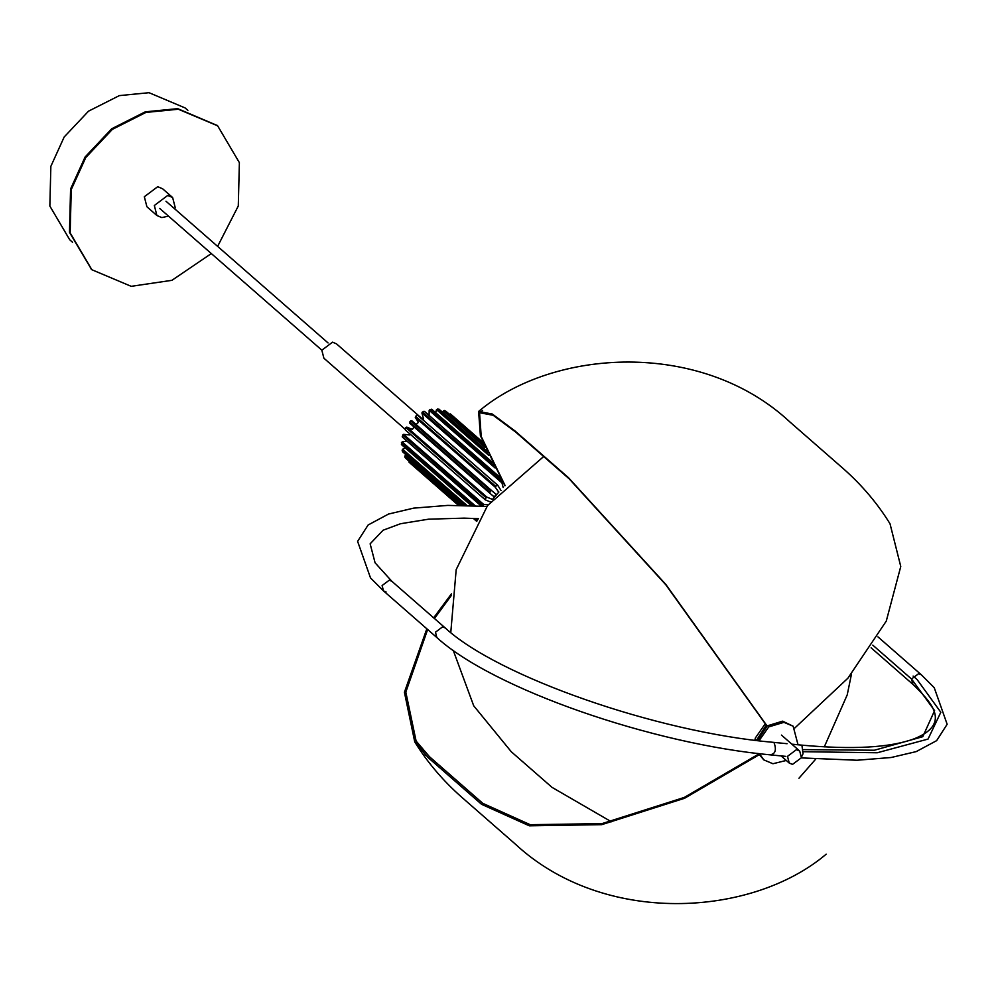 <?xml version="1.0" encoding="UTF-8"?>
<svg xmlns="http://www.w3.org/2000/svg" width="997" height="997" viewBox="0 0 997 997"><rect width="100%" height="100%" fill="white"/><g stroke="black" fill="none" stroke-linecap="round" stroke-linejoin="round"><path stroke-width="1.5" d="M217.62 246.384L238.283 205.993L239.38 162.648L217.658 125.834L178.326 109.234L145.923 112.424L112.362 129.361L85.779 157.551L71.248 189.567L70.151 232.912L91.861 269.726L131.205 286.326L171.908 280.319L211.327 253.574M217.334 125.535L177.653 108.648L145.263 111.838L111.701 128.775L85.119 156.965L70.575 188.981L69.478 232.326L91.537 269.427M72.544 242.259L69.753 239.816L49.85 206.067L50.859 166.337L64.182 136.988L88.546 111.153L119.316 95.625L149.014 92.696L185.068 107.913L187.86 110.355M174.762 208.909L175.21 207.55L172.631 197.531L167.72 195.449L154.336 205.494L156.903 215.514L161.826 217.595L168.481 216.112M172.631 197.531L162.623 188.782L157.713 186.701L144.328 196.745L146.908 206.765L156.903 215.514M451.429 414.802L482.972 442.381L451.429 414.789L451.404 415.824L450.42 413.929L449.311 414.204M483.832 444.425L445.622 411.026L445.871 411.973L444.375 410.502L443.391 410.938L442.643 412.347M486.798 451.105L438.78 409.119L439.278 409.929L438.78 409.119L436.487 409.655L435.677 412.696M492.344 462.558L431.34 409.219L432.062 409.829L431.34 409.219L429.171 410.328L429.096 415.388M500.494 477.937L424.722 411.686L423.837 411.325L421.918 412.92L423.513 418.989L422.529 419.513M502.675 481.85L501.965 482.909L503.186 487.521M424.722 411.686L500.93 478.722M500.993 490.487L497.815 485.365L495.559 486.212L495.285 487.246L498.749 492.169M417.755 415.375L497.815 485.365L417.755 415.375L416.771 415.275L415.238 417.269L418.416 422.392M494.163 496.892L496.244 494.475L491.695 490.624L490.674 490.798L489.627 493.041L494.163 496.892M418.404 422.379L416.173 424.473L411.649 420.634L409.58 422.018L409.568 423.052L489.627 493.041L489.639 492.007L409.58 422.018L409.568 423.052L489.614 493.029M414.054 426.965L412.384 429.42L406.801 427.115L405.804 427.551L405.318 429.894L485.377 499.883L490.973 502.189M492.443 499.41L486.848 497.104L485.128 498.924L485.377 499.883L405.318 429.894M410.103 434.119L409.804 434.979L403.548 434.368L402.265 436.512L402.763 437.322L481.389 506.052M488.119 504.794L483.607 504.357L482.324 506.501L402.763 437.322M406.901 441.073L402.127 441.908L401.367 444.226L471.581 505.604M405.355 448.002L402.614 449.211L402.439 451.541L464.041 505.392M406.153 454.906L404.707 456.825L405.418 457.972L459.58 505.329L405.517 458.097M409.069 461.187L409.057 462.222L458.371 505.317L409.057 462.222L409.069 461.187M492.456 499.372L498.899 492.007M787.505 756.349L789.213 763.029L792.503 764.412L801.426 757.72L799.706 751.04L796.429 749.657L787.505 756.349M766.469 724.969L756.387 740.447M758.007 753.483L758.891 754.941M765.335 723.648L755.352 738.004L754.879 740.26M757.309 753.408L758.056 754.48M757.433 740.584L767.204 725.878L782.62 721.167L793.151 726.215L798.024 744.771M759.016 740.771L768.712 726.913L783.954 722.339L793.151 726.215M786.272 760.449L772.937 763.739L763.752 759.864L759.415 753.657M763.752 759.864L758.543 753.558M422.84 419.338L336.475 343.84L332.537 342.17L321.832 350.209L323.9 358.222L404.994 429.121M759.166 754.741L684.565 798.273L601.702 824.669L529.332 825.815L481.576 804.317L428.212 757.658L414.74 741.868L404.421 692.267L426.841 628.795M433.658 617.828L451.479 593.801M758.418 754.218L684.328 797.413L602.076 823.597L530.242 824.706L482.835 803.37L429.47 756.711L416.098 741.033L405.816 692.117L427.651 629.506M434.443 618.514L451.255 595.583M794.858 727.96L847.886 678.209L886.271 621.106L900.765 566.483L890.022 523.774C877.46 503.398 861.819 484.966 843.126 468.49L789.761 421.843C701.153 339.229 552.886 348.489 478.61 411.449L480.392 435.726L504.906 485.801M767.092 725.966L665.822 584.429L568.477 477.688L515.113 431.04L492.331 414.042L478.61 411.449M766.269 725.118L665.722 584.666L569.187 478.834L515.823 432.175L493.191 415.288L479.557 412.721L481.215 436.499L505.13 485.589M803.408 751.701L877.248 752.76L928.045 739.076L940.819 712.269L917.09 679.555L913.102 676.066M803.445 749.607L874.406 750.23L922.786 736.683L934.6 710.624L911.52 679.007L872.824 645.171M450.42 413.929L482.997 442.419M449.385 414.116L483.695 444.101M444.375 410.502L484.23 445.347M443.391 410.938L485.153 447.454M437.384 408.982L487.645 452.925M436.487 409.655L488.817 455.405M429.894 409.48L493.739 465.287M429.171 410.328L495.173 468.029M422.441 411.948L502.488 481.925M421.918 412.92L501.965 482.909M415.512 416.223L495.559 486.212M415.238 417.269L495.285 487.246M490.674 490.798L410.627 420.809M491.695 490.624L411.649 420.634M485.863 497.54L405.804 427.551M486.848 497.104L406.801 427.115M482.71 505.018L402.663 435.041M483.607 504.357L403.548 434.368M473.351 505.666L401.392 442.755M475.145 505.741L402.127 441.908M465.263 505.417L402.09 450.195M466.957 505.454L402.614 449.211M477.389 520.372L475.245 518.502M460.19 505.329L404.707 456.825M474.622 518.477L477.177 520.708M477.899 519.537L476.803 518.577M461.686 505.354L404.981 455.791M476.753 521.394L473.351 518.428L476.753 521.394M791.842 744.161L801.002 745.071C852.647 749.831 890.52 747.688 914.635 738.627C950.976 723.747 932.407 703.209 912.903 684.353L911.52 679.007L918.661 673.648L921.29 674.757L877.921 636.846M801.002 745.071L801.949 745.507L803.046 753.744L801.613 756.76M478.448 518.664L464.166 518.141L428.673 519.175L400.57 523.724L383.097 530.217L370.136 543.814L375.084 562.819L391.858 581.301L389.241 580.192L382.1 585.551L383.484 590.885L386.101 591.994M391.858 581.301L445.223 627.948L442.606 626.839L435.465 632.198L436.848 637.544L383.484 590.885L370.51 577.911L357.611 541.371L368.117 524.995L388.543 514.041L413.643 508.134L447.753 505.404L486.91 506.401M445.223 627.948C497.578 676.352 656.188 732.134 773.161 742.329L774.108 742.765C776.501 749.707 775.454 753.645 770.968 754.579L771.915 755.016C652.337 744.248 493.066 688.865 436.836 637.544M159.67 208.41L321.844 350.184M165.963 201.22L328.075 342.943M91.201 269.14L91.861 269.726M216.997 125.248L217.658 125.834M445.771 411.113L483.807 444.363M439.104 409.256L486.686 450.856M431.863 409.356L492.057 461.985M424.548 411.4L500.357 477.675M417.643 415.25L497.702 485.227M485.215 499.784L405.168 429.794M481.215 506.052L402.439 437.185M471.22 505.591L401.567 444.699M463.892 505.392L402.626 451.828M477.164 520.733L474.584 518.477M781.075 755.913L789.213 763.029M781.461 735.088L799.706 751.04M824.295 746.878L847.226 694.859L851.5 673.997M450.769 632.572L456.19 569.599L487.533 505.566L543.677 456.526M453.249 650.368L473.712 705.801L511.287 751.75L552.026 787.368L611.423 821.79M815.733 759.103L798.946 778.246M912.903 684.353L871.104 647.813M921.29 674.757L934.251 687.731L947.15 724.271L936.644 740.646L916.218 751.601L891.119 757.508L857.009 760.237L801.364 757.907M773.161 742.329L787.082 743.7M771.915 755.016L785.835 756.374M414.74 741.868C427.302 762.244 442.942 780.676 461.636 797.151L515 843.811C603.609 926.412 751.875 917.153 826.164 854.192M416.098 741.033L425.707 755.377M479.557 412.721L482.598 410.477"/></g></svg>

